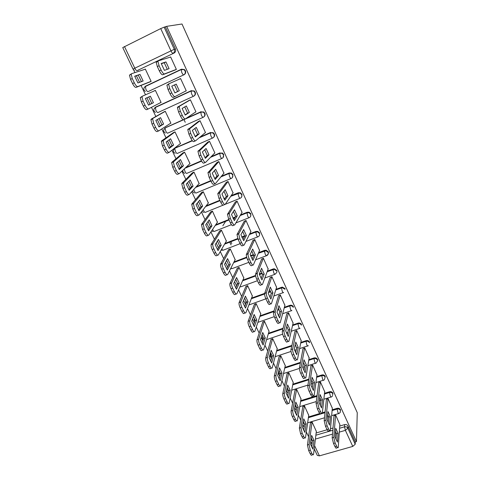 <?xml version="1.0" encoding="UTF-8"?>
<svg xmlns="http://www.w3.org/2000/svg" width="480" height="480" viewBox="0 0 480 480"><rect width="100%" height="100%" fill="white"/><g stroke="black" fill="none" stroke-linecap="round" stroke-linejoin="round"><path stroke-width="0.72" d="M148.314 91.5L184.104 74.706C185.58 73.812 186.012 72.492 185.4 70.74L184.488 69.57L181.566 69.18M193.926 96.036C195.372 95.16 195.798 93.864 195.204 92.16L194.22 90.942L191.028 90.81L193.854 91.146L194.838 92.364C195.438 94.086 195.006 95.388 193.53 96.258C193.05 96.33 192.408 95.544 191.604 93.912L191.028 90.81L155.4 107.226L155.874 110.322C156.696 111.918 157.38 112.662 157.938 112.56L193.494 96.276M203.838 116.886C205.068 115.974 205.404 114.756 204.846 113.238L203.79 111.978L200.724 111.936L203.448 112.218L204.504 113.478C205.098 115.176 204.654 116.454 203.184 117.3C202.734 117.42 202.116 116.676 201.324 115.074L200.724 111.936L185.652 118.716M213.57 137.388C214.602 136.47 214.854 135.33 214.338 133.98L213.186 132.666L210.27 132.732L212.868 132.948L214.02 134.262C214.596 135.93 214.158 137.178 212.688 138.006C212.262 138.174 211.662 137.472 210.888 135.894L210.27 132.732L199.662 137.382M223.11 157.56L223.68 154.392L222.426 153.03L219.66 153.192L222.126 153.348L223.38 154.716C223.95 156.354 223.506 157.578 222.042 158.388C221.64 158.598 221.064 157.932 220.302 156.39L219.66 153.192L210.906 156.942M232.464 177.42L232.872 174.486L231.492 173.064L229.188 172.974L228.906 173.334L231.216 173.424L232.596 174.846C233.154 176.46 232.704 177.66 231.252 178.446C230.874 178.704 230.31 178.074 229.566 176.562L228.906 173.334L221.166 176.568M241.644 196.98L241.926 194.262L240.402 192.792L238.266 192.768L238.002 193.164L240.144 193.188L241.668 194.664C242.22 196.254 241.764 197.43 240.312 198.198C239.958 198.492 239.418 197.898 238.686 196.416L238.002 193.164L230.91 196.05M250.656 216.252L250.836 213.738L249.138 212.214L247.206 212.25L246.96 212.682L248.898 212.646L250.602 214.176C251.142 215.736 250.686 216.894 249.24 217.638C248.91 217.98 248.382 217.422 247.662 215.964L246.96 212.682L240.318 215.322M259.512 235.248L259.614 232.914L257.712 231.348L256.008 231.438L255.786 231.906L257.49 231.81L259.398 233.388C259.926 234.924 259.464 236.058 258.024 236.784C257.718 237.168 257.208 236.64 256.506 235.206L255.786 231.906L249.474 234.348M266.88 255.132C268.314 254.424 268.77 253.314 268.254 251.802L266.118 250.194L264.678 250.332L264.474 250.836L265.92 250.698L268.056 252.306C268.578 253.818 268.116 254.934 266.682 255.642C266.394 256.062 265.902 255.564 265.206 254.16L264.474 250.836L258.42 253.122M275.382 273.672C276.81 272.982 277.272 271.89 276.768 270.402L274.362 268.782L273.216 268.944L273.03 269.478L274.182 269.316L276.588 270.936M316.614 362.076C317.604 361.374 317.892 360.468 317.472 359.352C316.716 358.068 315.57 357.594 314.046 357.936L313.944 358.62C315.474 358.272 316.62 358.746 317.376 360.036M324.642 378.876L325.26 376.374C324.51 375.102 323.376 374.634 321.858 374.97L321.768 375.672C323.292 375.342 324.432 375.81 325.182 377.082M332.514 395.43L332.94 393.15C332.196 391.896 331.074 391.434 329.556 391.752L329.484 392.484C331.002 392.166 332.13 392.628 332.868 393.882M340.236 411.762L340.506 409.686C339.774 408.45 338.658 407.988 337.152 408.3L337.092 409.056C338.604 408.744 339.72 409.212 340.452 410.442L340.182 412.524L339 413.454C338.826 413.928 338.478 413.628 337.956 412.554L337.092 409.056L332.106 410.556M133.662 69.978L134.916 72.606M136.446 75.816L139.554 82.332M141.036 85.434L145.512 94.812M146.928 97.782L150.048 104.334M151.476 107.316L155.856 116.502M157.314 119.562L160.308 125.832M161.79 128.946L166.014 137.808M167.538 140.994L170.394 146.982M171.942 150.222L176.01 158.76M177.588 162.072L180.318 167.79M181.92 171.15L185.85 179.382M187.482 182.808L190.086 188.262M191.742 191.736L195.528 199.668M197.214 203.208L199.698 208.41M201.408 211.998L205.05 219.636M206.79 223.284L209.154 228.24M210.918 231.936L214.428 239.286M216.216 243.042L218.466 247.758M220.278 251.556L223.656 258.636M225.492 262.488L227.634 266.97M229.494 270.87L232.74 277.68M234.624 281.634L236.658 285.888M238.56 289.884L241.686 296.436M243.618 300.486L245.544 304.518M247.494 308.61L250.494 314.904M252.468 319.044L254.292 322.866M256.284 327.042L259.17 333.09M261.186 337.32L262.914 340.932M264.948 345.198L267.714 351.006M269.772 355.32L271.404 358.728M273.474 363.078L276.132 368.652M278.232 373.05L279.768 376.266M281.88 380.694L284.43 386.04M286.566 390.516L288.006 393.54M290.154 398.046L292.602 403.17M294.774 407.724L296.124 410.562M298.314 415.146L300.654 420.054M302.862 424.68L304.128 427.332M306.348 431.994L308.592 436.692M231.054 244.938L229.68 242.022M174.15 53.016L137.004 70.674L174.15 53.016C175.632 52.098 176.058 50.748 175.434 48.966L174.276 49.29C174.9 51.078 174.474 52.44 172.98 53.364C172.446 53.328 171.756 52.458 170.922 50.754L160.728 28.584L164.142 27.168L174.276 49.29L134.802 68.19L133.038 69.15L134.316 70.428M166.668 26.34L181.992 24L357.258 412.68L356.46 441.624L166.668 26.34L164.142 27.168M133.038 69.144L122.748 47.574L160.728 28.584M316.146 432.972L327.114 429.75M330.498 428.76L332.988 428.028M339.72 426.054L344.634 424.608L344.508 426.822C346.02 426.522 347.136 426.984 347.856 428.208L355.206 444.246L352.77 446.412L345.39 430.35L339.312 432.12M314.61 445.734L319.434 455.862L352.77 446.412M319.434 455.862L317.328 455.418L314.226 448.92M355.206 444.246L355.272 441.96L356.46 441.624M339.828 424.488L335.658 415.074L333.996 415.872M316.338 431.4L312.114 422.106L310.476 422.862M308.736 415.314L304.452 405.888L302.802 406.65M332.316 408.198L328.086 398.646L326.412 399.45M301.02 399L296.676 389.436L295.02 390.21M324.696 391.668L320.406 381.978L318.726 382.794M293.202 382.458L288.798 372.75L287.13 373.536M316.968 374.904L312.618 365.07L310.92 365.892M285.27 365.676L280.8 355.83L279.12 356.616M309.126 357.9L304.71 347.922L303.006 348.75M277.218 348.648L272.688 338.658L271.002 339.456M301.17 340.638L296.688 330.516L294.978 331.35M269.052 331.374L264.456 321.234L262.758 322.044M293.1 323.13L288.552 312.852L286.824 313.698M260.766 313.848L256.104 303.552L254.394 304.374M284.904 305.358L280.29 294.924L278.556 295.782M252.354 296.058L247.626 285.612L245.904 286.44M276.588 287.322L271.908 276.732L270.156 277.596M243.816 278.01L239.022 267.402L237.288 268.242M268.146 269.016L263.4 258.258L261.636 259.134M235.152 259.686L230.286 248.916L228.546 249.762M259.572 250.434L254.754 239.508L252.984 240.39M226.35 241.086L221.424 230.148L219.666 231.006M250.866 231.564L245.982 220.47L244.194 221.358M222.816 225.792L225.792 221.094M217.41 222.21L212.418 211.092L210.654 211.962M242.022 212.406L237.072 201.132L235.272 202.032M208.332 203.04L203.28 191.742L201.504 192.624M233.04 192.954L228.024 181.5L226.212 182.406M199.104 183.576L193.992 172.098L192.204 172.986M223.908 173.202L218.838 161.556L217.008 162.474M189.72 163.818L190.026 163.692L184.566 152.136L182.766 153.042M214.614 153.144L214.902 153.018L209.502 141.294L207.66 142.224M180.15 143.766L180.534 143.598L174.99 131.868L173.172 132.78M205.152 132.78L205.506 132.624L200.016 120.708L198.162 121.644M170.322 123.444L170.892 123.192L165.258 111.27L163.434 112.2M195.432 112.134L195.954 111.9L190.374 99.792L188.508 100.74M159.39 103.242L161.094 102.456L155.37 90.342L153.504 91.218L155.388 90.378M184.716 91.548L186.252 90.84L180.582 78.534L178.668 79.428L180.6 78.576M149.232 82.2L151.14 81.39L145.326 69.078L144.672 69.39M174.438 70.266L176.388 69.438L170.628 56.928L170.028 57.216M185.238 122.28L183.96 119.538M155.616 107.118L191.4 90.612M164.544 128.586L165.642 127.626L183.216 119.724M186.03 118.464L201.072 111.696M174.09 149.046L175.296 147.93L192.174 140.526M200.01 137.094L210.594 132.45M185.82 167.484L201.42 160.806M211.224 156.612L219.96 152.874M196.272 186.714L210.684 180.702M221.46 176.202L229.188 172.974M206.166 205.842L219.834 200.274M223.932 198.606L225.138 198.114M231.186 195.648L238.266 192.768M215.7 224.772L228.846 219.546M232.896 217.938L235.26 216.996M240.576 214.884L247.206 212.25M224.97 243.468L237.75 238.518M241.77 236.958L244.632 235.848M249.708 233.88L256.008 231.438M234.018 261.924L246.654 257.148M250.554 255.672L253.398 254.598M258.636 252.618L264.678 250.332M242.874 280.134L255.576 275.448M259.254 274.092L262.02 273.072M267.378 271.098L273.216 268.944M251.568 298.086L264.642 293.382M268.686 291.93L270.504 291.276M275.958 289.314L281.628 287.274L281.46 287.838L282.288 287.682L284.988 289.29M260.106 315.792L274.008 310.914M277.806 309.582L278.844 309.216M284.388 307.272L289.914 305.334L289.758 305.928L290.25 305.808C291.624 305.688 292.632 306.21 293.268 307.374M268.494 333.246L283.074 328.26M286.662 327.03L287.058 326.898M292.674 324.978L298.074 323.13L298.08 323.706C299.58 323.424 300.69 323.916 301.422 325.188M276.75 350.46L291.888 345.408M300.822 342.426L306.12 340.662L306 341.316C307.536 340.956 308.688 341.43 309.456 342.738M284.874 367.428L300.474 362.352M308.844 359.628L314.046 357.936M292.872 384.156L308.862 379.086M316.74 376.59L321.858 374.97M300.744 400.656L317.07 395.61M324.516 393.312L329.556 391.752M308.502 416.928L319.71 413.55M322.35 412.752L325.104 411.924M332.178 409.794L337.152 408.3M155.268 107.358L154.866 107.796M237.408 283.092L237.324 283.47M245.976 300.954L245.856 301.5M285.15 288.726L282.45 287.118L281.628 287.274M254.418 318.588L254.268 319.26M293.412 306.774C292.776 305.616 291.768 305.094 290.4 305.214L289.914 305.334M262.722 335.982L262.554 336.756M301.548 324.558C300.822 323.292 299.712 322.8 298.218 323.082L298.074 323.13M270.9 353.148L270.726 353.994M309.57 342.084C308.802 340.782 307.65 340.308 306.12 340.662M165.372 26.976L175.434 48.966M137.724 70.44L138.366 70.23M355.272 441.96L347.964 425.988C347.244 424.77 346.134 424.314 344.634 424.608M231.78 243.618L230.82 241.578M335.508 431.298L336.468 433.764L336.048 439.5M337.554 447.618L336.63 447.876C336.342 448.65 335.802 448.23 334.992 446.616L333.516 443.46L332.178 437.85L334.02 415.56M338.052 433.302L335.736 428.304L335.07 437.004L337.434 442.08L338.052 433.302L336.468 433.764M335.568 415.104L333.804 437.382L335.148 442.992L336.624 446.148C337.428 447.768 337.974 448.188 338.25 447.414L339.846 424.176M311.61 435.372L310.476 444.126L312.87 449.136L313.956 440.304L311.61 435.372M312.03 422.13L309.048 444.546L310.284 450.126L311.778 453.246C312.6 454.842 313.182 455.244 313.53 454.458L316.368 431.118M311.274 437.952L312.408 440.76L311.622 446.97M312.744 454.686L311.94 454.914C311.592 455.7 311.004 455.292 310.182 453.702L308.688 450.588L307.452 445.008L309.048 444.546M310.512 422.58L307.452 445.008M312.408 440.76L313.956 440.304M327.69 414.456L328.74 417.102L328.212 422.67M329.61 430.566L328.71 430.83C328.416 431.64 327.846 431.202 327 429.516L325.5 426.312L324.186 420.732L326.448 399.144M330.324 416.628L327.978 411.558L327.15 419.982L329.55 425.136L330.324 416.628L328.74 417.102M327.996 398.67L325.812 420.246L327.138 425.826L328.638 429.036C329.478 430.722 330.048 431.166 330.342 430.356L332.346 407.886M319.758 397.362L320.892 400.2L320.256 405.588M321.552 413.268L320.67 413.532C320.364 414.372 319.77 413.916 318.888 412.164L317.364 408.906L316.068 403.35L318.762 382.494M322.488 399.714L320.1 394.566L319.11 402.708L321.546 407.94L322.488 399.714L320.892 400.2M320.316 382.008L317.706 402.846L319.008 408.408L320.532 411.666C321.414 413.424 322.002 413.88 322.308 413.04L324.732 391.368M303.756 418.848L302.454 427.332L304.884 432.42L306.132 423.852L303.756 418.848M304.368 405.912L300.96 427.644L302.172 433.2L303.69 436.362C304.548 438.024 305.16 438.444 305.52 437.622L308.772 415.038M303.372 421.35L304.578 424.32L303.678 430.344M304.704 437.862L303.924 438.09C303.558 438.912 302.946 438.492 302.088 436.836L300.57 433.674L299.358 428.118L300.96 427.644M302.85 406.374L299.358 428.118M304.578 424.32L306.132 423.852M295.782 402.084L294.312 410.292L296.778 415.452L298.2 407.16L295.782 402.084M296.598 389.46L292.746 410.484C292.602 412.014 292.998 413.856 293.94 416.016L295.482 419.226C296.376 420.96 297.018 421.398 297.39 420.54L301.068 398.73M295.35 404.502L296.634 407.64L295.614 413.472M296.544 420.798L295.788 421.02C295.41 421.878 294.768 421.446 293.874 419.712L292.332 416.502C291.384 414.348 290.988 412.506 291.144 410.976L292.746 410.484M295.074 389.94L291.144 410.976M296.634 407.64L298.2 407.16M311.712 380.022L312.93 383.052L312.18 388.242M313.374 395.7L312.516 395.97C312.192 396.846 311.568 396.372 310.65 394.542L309.102 391.236C308.154 389.022 307.728 387.18 307.83 385.704L310.968 365.604M314.532 382.548L312.108 377.322L310.944 385.17L313.416 390.486L314.532 382.548L312.93 383.052M312.528 365.1L309.474 385.188C309.378 386.664 309.804 388.506 310.758 390.72L312.3 394.026C313.218 395.862 313.842 396.336 314.154 395.46L317.01 374.61M303.54 362.418L304.848 365.64L303.984 370.638M305.076 377.874L304.23 378.138C303.9 379.05 303.246 378.552 302.286 376.644L300.714 373.29C299.748 371.052 299.334 369.216 299.46 367.788L303.06 348.468M306.456 365.124L304.002 359.82L302.658 367.368L305.166 372.762L306.456 365.124L304.848 365.64M304.626 347.946L301.116 367.254C300.99 368.682 301.41 370.518 302.376 372.756L303.942 376.116C304.908 378.03 305.55 378.528 305.88 377.616L309.174 357.606M295.242 344.55L296.646 347.976L295.668 352.764M296.646 359.766L295.824 360.036C295.476 360.984 294.798 360.462 293.79 358.476L292.194 355.068C291.222 352.806 290.814 350.982 290.964 349.596L295.038 331.074M298.26 347.436L295.77 342.06L294.246 349.29L296.79 354.768L298.26 347.436L296.646 347.976M296.61 330.54L292.626 349.044C292.476 350.43 292.89 352.254 293.862 354.516L295.452 357.93C296.46 359.922 297.138 360.444 297.48 359.496L301.23 340.362M287.694 385.074L286.05 392.994L288.552 398.232L290.148 390.222L287.694 385.074M288.72 372.78L284.412 393.066C284.238 394.554 284.628 396.384 285.582 398.568L287.148 401.832C288.084 403.638 288.75 404.094 289.14 403.2L293.256 382.188M287.208 387.414L288.576 390.72L287.436 396.348M288.264 403.476L287.532 403.698C287.136 404.592 286.47 404.136 285.534 402.336L283.968 399.072C283.014 396.894 282.624 395.058 282.804 393.57L284.412 393.066M287.184 373.272L282.804 393.57M288.576 390.72L290.148 390.222M279.486 367.806L277.662 375.438L280.2 380.754L281.976 373.038L279.486 367.806M280.722 355.854L275.952 375.384C275.748 376.824 276.132 378.648 277.098 380.862L278.688 384.174C279.672 386.052 280.362 386.532 280.77 385.602L285.33 365.412M278.946 370.068L280.398 373.548L279.132 378.966M279.864 385.89L279.156 386.118C278.742 387.042 278.046 386.568 277.062 384.69L275.478 381.378C274.506 379.17 274.128 377.346 274.332 375.906L275.952 375.384M279.186 356.358L274.332 375.906M280.398 373.548L281.976 373.038M271.158 350.286L269.142 357.612L271.722 363.012L273.684 355.596L271.158 350.286M272.616 338.682L267.36 357.432C267.132 358.83 267.504 360.648 268.482 362.874L270.096 366.24C271.122 368.202 271.848 368.7 272.268 367.734L277.284 348.39M270.558 352.464L272.1 356.118L270.708 361.32M271.338 368.04L270.648 368.268C270.222 369.228 269.496 368.736 268.464 366.774L266.856 363.414C265.878 361.182 265.5 359.37 265.734 357.972L267.36 357.426L265.734 357.972L271.068 339.204M272.1 356.118L273.684 355.596M286.818 326.412L288.324 330.036L287.22 334.608M288.12 341.406L287.28 341.688C286.908 342.624 286.206 342.072 285.162 340.02L283.542 336.558C282.582 334.332 282.174 332.544 282.324 331.182L286.896 313.428M289.944 329.484L287.412 324.024L285.696 330.93L288.288 336.492L289.944 329.484L288.324 330.036M288.474 312.876L283.992 330.612C283.842 331.974 284.256 333.768 285.216 335.988L286.836 339.456C287.874 341.508 288.576 342.066 288.942 341.13L293.16 322.854M262.704 332.502L260.496 339.516L263.118 344.994L265.266 337.89L262.704 332.502M264.384 321.258L258.618 339.264C258.396 340.638 258.768 342.42 259.734 344.616L261.372 348.03C262.434 350.052 263.184 350.586 263.634 349.632L269.124 331.122M262.044 334.596L263.676 338.43L262.152 343.404M262.71 349.938L262.002 350.178C261.552 351.132 260.796 350.598 259.734 348.582L258.096 345.168C257.13 342.978 256.758 341.19 256.986 339.822L258.636 339.198M262.836 321.798L257.01 339.75M263.676 338.43L265.266 337.89M278.262 307.992L279.87 311.826L278.646 316.176M279.486 322.782L278.592 323.088C278.19 323.97 277.458 323.364 276.396 321.27L274.752 317.754C273.804 315.57 273.396 313.806 273.546 312.474L278.634 295.518M281.496 311.256L278.922 305.712L277.02 312.288L279.648 317.934L281.496 311.256L279.87 311.826M280.218 294.954L275.22 311.892C275.076 313.218 275.484 314.982 276.432 317.172L278.076 320.694C279.138 322.782 279.864 323.394 280.26 322.512L284.976 305.094M254.124 314.448L251.718 321.138L254.376 326.706L256.722 319.92L254.124 314.448M256.038 303.576L249.738 320.814C249.522 322.158 249.894 323.91 250.848 326.07L252.51 329.538C253.59 331.596 254.37 332.178 254.85 331.278L260.85 313.596M253.398 316.458L255.126 320.472L253.47 325.212M253.98 331.578L253.218 331.842C252.732 332.742 251.952 332.16 250.872 330.108L249.204 326.64C248.25 324.48 247.878 322.728 248.1 321.384L249.78 320.682M254.484 304.128L248.142 321.252M255.126 320.472L256.722 319.92M269.574 289.29L271.284 293.334L269.94 297.456M270.72 303.858L269.772 304.194C269.334 305.016 268.578 304.362 267.498 302.226L265.824 298.656C264.882 296.502 264.486 294.774 264.624 293.466L270.246 277.338M272.916 292.752L270.306 287.118L268.206 293.346L270.876 299.088L272.916 292.752L271.284 293.334M271.842 276.756L266.304 292.866C266.166 294.168 266.568 295.896 267.51 298.05L269.178 301.632C270.258 303.762 271.014 304.422 271.446 303.6L276.672 287.064M245.406 296.118L242.802 302.472L245.502 308.124L248.046 301.674L245.406 296.118M247.566 285.63L240.72 302.064C240.51 303.384 240.876 305.106 241.824 307.23L243.51 310.752C244.614 312.852 245.418 313.482 245.934 312.636L252.45 295.818M244.62 298.038L246.45 302.244L244.656 306.744M245.118 312.93L244.29 313.218C243.774 314.064 242.964 313.434 241.866 311.34L240.174 307.818C239.226 305.694 238.86 303.972 239.076 302.658L240.78 301.872M246.006 286.206L239.136 302.466M246.45 302.244L248.046 301.674M260.748 270.294L262.572 274.56L261.096 278.436M264.51 252.06L265.068 250.686M261.816 284.628L260.808 284.994C260.334 285.756 259.548 285.054 258.45 282.876L256.752 279.246C255.822 277.128 255.426 275.43 255.558 274.152L261.738 258.882M264.21 273.96L261.558 268.236L259.248 274.11L261.96 279.936L264.21 273.96L262.572 274.56M263.334 258.282L257.25 273.534C257.118 274.806 257.514 276.504 258.444 278.628L260.142 282.258C261.24 284.436 262.026 285.144 262.488 284.382L268.236 268.764M236.562 277.512L233.742 283.518L236.49 289.26L239.238 283.146L236.562 277.512M238.968 267.42L231.552 283.02C231.354 284.31 231.72 285.996 232.656 288.09L234.372 291.672C235.488 293.808 236.322 294.486 236.874 293.706L243.924 277.77M235.704 279.336L237.636 283.74L235.704 287.988M236.118 293.982L235.23 294.306C234.672 295.092 233.838 294.414 232.716 292.278L231 288.696C230.064 286.608 229.698 284.922 229.902 283.632L231.642 282.768M237.402 268.008L229.992 283.38M237.636 283.74L239.238 283.146M251.784 250.998L253.716 255.492L252.114 259.116M252.774 265.092L251.7 265.494C251.196 266.19 250.38 265.434 249.258 263.22L247.536 259.53C246.612 257.442 246.216 255.774 246.348 254.526L253.098 240.15M255.366 254.868L252.672 249.06L250.152 254.562L252.906 260.484L255.366 254.868L253.716 255.492M254.7 239.532L248.046 253.884C247.92 255.132 248.316 256.8 249.234 258.888L250.956 262.578C252.078 264.798 252.888 265.56 253.392 264.864L259.674 250.188M227.574 258.612L224.544 264.258L227.328 270.096L230.298 264.336L227.574 258.612M230.244 248.928L222.24 263.67C222.048 264.93 222.414 266.586 223.338 268.644L225.084 272.286C226.224 274.464 227.088 275.196 227.67 274.47L235.266 259.452M228.504 265.296L226.614 268.932M230.298 264.336L228.684 264.942L226.65 260.34M226.98 274.734L226.02 275.088C225.426 275.814 224.562 275.088 223.422 272.91L221.676 269.274C220.752 267.216 220.386 265.554 220.584 264.294L222.354 263.364M228.672 249.534L220.698 263.988M242.67 231.396L244.728 236.124L242.988 239.49M243.588 245.238L242.448 245.676C241.902 246.306 241.062 245.496 239.916 243.234L238.164 239.484L236.988 234.576L244.326 221.124M246.378 235.482L243.642 229.578L240.906 234.702L243.708 240.72L246.378 235.482L244.728 236.124M245.94 220.488L238.686 233.91L239.874 238.824L241.626 242.58C242.766 244.842 243.606 245.658 244.14 245.022L250.986 231.324M218.448 239.418L215.196 244.698L218.028 250.62L221.214 245.232L218.448 239.418M221.388 230.16L212.778 244.002C212.598 245.232 212.958 246.858 213.87 248.886L215.646 252.588C216.804 254.808 217.698 255.594 218.322 254.934L226.482 240.858M217.446 241.044L219.6 245.856L217.38 249.582M217.698 255.168L216.66 255.57C216.036 256.23 215.136 255.45 213.978 253.23L212.202 249.534C211.29 247.512 210.93 245.88 211.116 244.65L212.922 243.642M219.81 230.784L211.26 244.29M219.6 245.856L221.214 245.232M237.348 193.428L236.904 193.806M233.412 211.482L235.59 216.444L233.718 219.552M234.258 225.054L233.04 225.534C232.458 226.098 231.588 225.228 230.424 222.924L228.642 219.114L227.472 214.29L235.422 201.798M237.252 215.784L234.474 209.79L231.51 214.518L234.36 220.632L237.252 215.784L235.59 216.444M237.042 201.15L229.176 213.606L230.358 218.43L232.134 222.246C233.298 224.556 234.168 225.426 234.744 224.862L242.16 212.172M209.184 219.924L205.698 224.82L208.578 230.838L211.986 225.828L209.184 219.924M212.4 211.098L203.166 224.01L204.252 228.81L206.052 232.566C207.234 234.834 208.158 235.668 208.818 235.074L217.566 221.982M208.098 221.448L210.366 226.476L208.002 229.92M208.272 235.29L207.156 235.734C206.49 236.328 205.566 235.494 204.378 233.232L202.578 229.476L201.492 224.676L203.334 223.602M210.816 211.74L201.666 224.274M210.366 226.476L211.986 225.828M224.004 191.244L226.314 196.452L224.304 199.29M224.772 204.54L223.482 205.062C222.864 205.56 221.958 204.63 220.77 202.278L218.958 198.402L217.794 193.668L226.392 182.178M227.976 195.774L225.156 189.684L221.964 194.004L224.856 200.22L227.976 195.774L226.314 196.452M228.012 181.506L219.51 192.966L220.68 197.7L222.492 201.582C223.68 203.934 224.58 204.864 225.192 204.366L233.196 192.726M199.764 200.118L196.05 204.618L198.972 210.738L202.62 206.118L199.764 200.118M203.28 191.748L193.392 203.688L194.472 208.398L196.302 212.22C197.514 214.53 198.462 215.424 199.164 214.896L208.506 202.812M198.6 201.528L200.988 206.784L198.474 209.946M198.696 215.088L197.496 215.574C196.788 216.102 195.828 215.214 194.622 212.904L192.792 209.088L191.712 204.378L193.59 203.238M201.69 192.402L191.91 203.928M200.988 206.784L202.62 206.118M214.434 170.67L216.882 176.142L214.734 178.698M215.136 183.678L213.768 184.248C213.102 184.674 212.166 183.69 210.96 181.29L209.118 177.348L207.96 172.698L217.224 162.24M218.556 175.44L215.688 169.254L212.256 173.148L215.196 179.466L218.556 175.44L216.882 176.142M218.838 161.562L209.682 171.972L210.846 176.622L212.688 180.57C213.894 182.97 214.824 183.96 215.484 183.534L224.094 172.968M190.2 180L186.24 184.086L189.216 190.308L193.098 186.096L190.2 180M194.004 172.11L183.456 183.03L184.536 187.656L186.396 191.538C187.626 193.896 188.61 194.85 189.354 194.388L199.314 183.348M188.946 181.296L191.46 186.78L188.796 189.654M188.964 194.55L187.674 195.084C186.93 195.546 185.94 194.598 184.71 192.24L182.844 188.364L181.77 183.738L183.684 182.538M192.438 172.758L182.004 183.246M191.46 186.78L193.098 186.096M204.708 149.76L207.3 155.502L205.014 157.764M205.338 162.468L203.886 163.086C203.184 163.44 202.212 162.396 200.982 159.948L199.11 155.94L197.952 151.368L207.93 141.972M208.98 154.782L206.064 148.488L202.386 151.944L205.374 158.37L208.98 154.782L207.3 155.502M209.508 141.312L199.686 150.624L200.844 155.19L202.716 159.204C203.946 161.652 204.912 162.702 205.608 162.354L214.848 152.904M180.48 159.552L176.274 163.218L179.292 169.542L183.426 165.744L180.48 159.552M184.578 152.166L173.352 162.018L174.432 166.56L176.322 170.508C177.576 172.92 178.596 173.928 179.376 173.538L189.972 163.584M179.13 160.728L181.782 166.452L178.968 169.026M179.076 173.67L177.696 174.258C176.904 174.648 175.884 173.64 174.63 171.234L172.734 167.292L171.66 162.75L171.924 162.222L173.616 161.49M183.06 152.79L171.924 162.222M181.782 166.452L183.426 165.744M194.82 128.502L197.562 134.52L195.132 136.494M195.378 140.898L193.842 141.57C193.092 141.846 192.09 140.736 190.836 138.24L188.928 134.166L187.782 129.678L198.546 121.362M199.248 133.776L196.284 127.38L192.348 130.386L195.39 136.92L199.248 133.776L197.562 134.52M200.034 120.744L189.516 128.904L190.674 133.392L192.576 137.472C193.83 139.974 194.832 141.09 195.57 140.814L205.458 132.522M170.604 138.774L166.134 142.002L169.206 148.434L173.592 145.068L170.604 138.774M175.008 131.904L163.08 140.652L164.154 145.116L166.08 149.13C167.358 151.584 168.408 152.658 169.236 152.346L180.486 143.502M169.152 139.824L171.948 145.794L168.972 148.068M169.02 152.442L167.544 153.084C166.71 153.402 165.654 152.334 164.376 149.88L162.456 145.866L161.382 141.408L161.682 140.85L163.374 140.094M173.598 132.486L161.682 140.85M171.948 145.794L173.592 145.068M184.758 106.884L187.662 113.19L185.088 114.864M185.25 118.962L183.624 119.694C182.832 119.886 181.794 118.71 180.516 116.16L178.578 112.014L177.432 107.61L177.714 107.04L189.276 100.296M189.354 112.428L186.342 105.924L182.148 108.468L185.238 115.11L189.354 112.428L187.662 113.19M190.398 99.846L179.46 106.248L179.178 106.812L180.324 111.222L182.262 115.374C183.54 117.924 184.578 119.106 185.358 118.908L195.912 111.81M160.56 117.66L155.832 120.432L158.952 126.972L163.602 124.056L160.56 117.66M165.282 111.324L152.964 118.338L152.634 118.92L153.708 123.306L155.664 127.386C156.966 129.894 158.052 131.028 158.928 130.794L170.85 123.108M159.006 118.572L161.952 124.806L158.82 126.762M158.796 130.854L157.23 131.556C156.348 131.796 155.256 130.662 153.954 128.16L151.998 124.08L150.93 119.7L151.266 119.112L152.964 118.338M164.28 111.72L151.266 119.112M161.952 124.806L163.602 124.056M176.232 84.114L179.292 90.726L174.912 92.928L171.768 86.166L176.232 84.114L174.534 84.906L177.594 91.512L174.882 92.874M174.534 84.906L171.768 86.178M173.232 97.434C172.398 97.548 171.324 96.306 170.016 93.702L168.042 89.484L166.902 85.152L168.972 83.748L168.654 84.33L169.8 88.668L171.768 92.892C173.076 95.496 174.144 96.744 174.978 96.63L173.232 97.434M180.612 78.606L168.972 83.748M186.216 90.768L174.978 96.63M179.292 90.726L177.594 91.512M150.36 96.192L145.35 98.502L148.53 105.144L153.45 102.696L150.36 96.192L145.356 98.508M155.406 90.414L142.374 96.21L142.002 96.816L143.076 101.124L145.068 105.276C146.394 107.832 147.522 109.032 148.44 108.876L161.058 102.384M148.698 96.966L151.788 103.464L148.5 105.102M148.44 108.876L146.736 109.662C145.812 109.824 144.684 108.624 143.352 106.068L141.366 101.922L140.292 97.614L142.374 96.21M151.788 103.464L153.45 102.696M165.954 61.932L169.068 68.652L164.412 70.362L161.208 63.486L165.954 61.932L164.244 62.748L167.304 69.3M164.244 62.748L161.292 63.72M175.524 69.846L162.66 74.796C161.778 74.826 160.668 73.512 159.33 70.854L157.326 66.564L156.192 62.304L158.208 60.906M170.67 57.018L158.304 60.858L157.95 61.458L159.09 65.718L161.094 70.014C162.426 72.678 163.536 73.992 164.412 73.968L162.66 74.796M176.364 69.378L164.412 73.968M139.98 74.37L134.694 76.194L137.922 82.95L143.124 80.982L139.98 74.37L134.76 76.392M145.362 69.162L131.61 73.698L131.196 74.322L132.27 78.558L134.292 82.782C135.648 85.392 136.806 86.664 137.772 86.586L151.11 81.33M141.414 81.63L138.312 75.168M150.42 81.726L136.062 87.396C135.09 87.474 133.926 86.208 132.57 83.604L130.548 79.38L129.48 75.144L131.496 73.752M144.012 87.93L145.416 86.226L181.17 69.336L184.098 69.726L185.01 70.896C185.628 72.654 185.196 73.98 183.714 74.874L148.446 91.446M184.104 74.706L183.714 74.874C183.21 74.892 182.544 74.07 181.728 72.402L181.17 69.336M124.482 46.524L134.802 68.19C135.654 69.852 136.392 70.68 137.004 70.674M315.882 435.198L332.808 430.248M339.57 428.268L344.508 426.822L345.39 430.35L347.856 428.208L347.964 425.988M336.204 433.02L335.358 433.272M332.49 434.106L315.414 439.074M312.144 440.028L312.372 441.03M155.838 106.998L153.966 109.032M165.642 127.626L183.342 119.754M203.112 117.336L167.724 133.146C167.196 133.296 166.53 132.588 165.726 131.022L165.048 128.22C163.104 130.008 163.212 131.616 165.372 133.044M175.296 147.93L192.258 140.628M212.568 138.06L177.36 153.408C176.856 153.606 176.214 152.934 175.422 151.398L174.744 148.548C172.764 150.372 172.896 151.974 175.134 153.354M185.454 167.826L201.504 160.962M221.88 158.46L186.846 173.352C186.372 173.592 185.742 172.962 184.968 171.456L184.254 168.96M195.93 187.098L210.78 180.9M231.048 178.53L196.182 192.996C195.732 193.278 195.126 192.678 194.364 191.202L193.758 189.504M205.848 206.256L219.948 200.514M224.058 198.84L224.85 198.516M240.072 198.294L225.246 204.294M222.984 205.212L205.38 212.334C204.954 212.658 204.366 212.094 203.616 210.642L203.214 209.658M215.4 225.222L228.972 219.828M233.028 218.22L234.996 217.44M248.958 217.752L235.884 222.912M231.42 224.676L214.434 231.378C214.032 231.744 213.462 231.21 212.724 229.788L212.574 229.452M224.688 243.954L237.882 238.842M241.908 237.282L244.68 236.208M257.706 236.91L245.934 241.44M240.132 243.672L223.356 250.134C223.014 250.524 222.504 250.11 221.82 248.892M233.754 262.44L246.768 257.526M250.692 256.038L253.536 254.97M266.328 255.774L255.552 259.818M248.844 262.338L232.14 268.608L230.958 267.978M242.634 280.68L255.648 275.886M259.386 274.506L262.176 273.474M267.18 271.632L273.03 269.478L273.78 272.826C274.464 274.206 274.938 274.668 275.202 274.212M274.818 274.35L264.834 278.01M257.442 280.716L240.792 286.812L239.982 286.68M251.346 298.662L264.582 293.904M268.494 292.5L270.684 291.714M275.778 289.878L281.46 287.838L282.222 291.21C282.894 292.566 283.35 292.998 283.596 292.506M283.188 292.65L273.852 295.986M265.902 298.824L248.91 304.956M259.896 316.398L273.828 311.514M277.632 310.182L279.048 309.684M284.226 307.872L289.758 305.928L290.544 309.324C291.204 310.65 291.642 311.052 291.87 310.524M291.426 310.68L282.636 313.74M278.97 315.018L278.214 315.282M274.29 316.65L257.874 322.368M268.308 333.882L282.912 328.89L268.302 333.9M286.512 327.66L287.286 327.396M292.53 325.602L297.942 323.754L298.74 327.168C299.382 328.47 299.814 328.842 300.018 328.278M299.55 328.44L291.216 331.266M287.742 332.448L286.44 332.892M282.672 334.17L266.598 339.63M276.576 351.12L291.744 346.068M300.696 343.08L306 341.316L306.81 344.748C307.434 346.002 307.842 346.356 308.04 345.804L308.316 345.672M284.718 368.118L300.348 363.036M308.73 360.312L313.944 358.62L314.766 362.07C315.366 363.282 315.756 363.618 315.948 363.084L316.518 362.76M292.728 384.876L308.748 379.8M316.644 377.298L321.768 375.672L322.608 379.14C323.184 380.304 323.556 380.628 323.742 380.112L324.564 379.59M300.618 401.394L316.974 396.348M324.432 394.044L329.484 392.484L330.336 395.97C330.888 397.086 331.248 397.398 331.422 396.9L332.448 396.168M308.394 417.69L325.026 412.686M278.622 371.73L278.628 371.4M278.76 370.86L279.072 370.32M270.552 354.762L271.002 353.358M262.356 337.542L262.8 336.156M254.046 320.07L254.466 318.714M245.61 302.334L246.006 301.032M237.054 284.328L237.414 283.098M173.418 150.198L174.906 148.242L192.396 140.808M163.764 129.786L165.228 127.896L200.58 112.248L203.79 111.978M145.416 86.226L145.866 89.292C146.7 90.918 147.408 91.698 147.99 91.644M310.98 440.238L311.922 440.088L311.262 438.078M333.804 437.382L332.178 437.85M335.148 442.992L333.516 443.46M336.624 446.148L334.992 446.616M310.182 453.702L311.778 453.246M308.688 450.588L310.284 450.126M325.812 420.246L324.186 420.732M327.138 425.826L325.5 426.312M328.638 429.036L327 429.516M317.706 402.846L316.068 403.35M319.008 408.408L317.364 408.906M320.532 411.666L318.888 412.164M302.088 436.836L303.69 436.362M300.57 433.674L302.172 433.2M293.874 419.712L295.482 419.226M292.332 416.502L293.94 416.016M309.474 385.188L307.83 385.704M310.758 390.72L309.102 391.236M312.3 394.026L310.65 394.542M301.116 367.254L299.46 367.788M302.376 372.756L300.714 373.29M303.942 376.116L302.286 376.644M292.626 349.038L290.97 349.59L292.626 349.044M293.862 354.516L292.194 355.068M295.452 357.93L293.79 358.476M285.534 402.336L287.148 401.832M283.968 399.072L285.582 398.568M277.062 384.69L278.688 384.174M275.478 381.378L277.098 380.862M268.464 366.774L270.096 366.24M266.856 363.414L268.482 362.874M284.004 330.546L282.342 331.116M285.216 335.988L283.542 336.558M286.836 339.456L285.162 340.02M259.734 348.582L261.372 348.03M258.096 345.168L259.734 344.616M275.25 311.76L273.576 312.342M276.432 317.172L274.752 317.754M278.076 320.694L276.396 321.27M250.872 330.108L252.51 329.538M249.204 326.64L250.848 326.07M266.352 292.674L264.672 293.28M267.51 298.05L265.824 298.656M269.178 301.632L267.498 302.226M241.866 311.34L243.51 310.752M240.174 307.818L241.824 307.23M257.316 273.282L255.63 273.906M258.444 278.628L256.752 279.246M260.142 282.258L258.45 282.876M232.716 292.278L234.372 291.672M231 288.696L232.656 288.09M248.13 253.584L246.438 254.226M249.234 258.888L247.536 259.53M250.956 262.578L249.258 263.22M223.422 272.91L225.084 272.286M221.676 269.274L223.338 268.644M238.8 233.562L237.102 234.222M239.874 238.824L238.164 239.484M241.626 242.58L239.916 243.234M213.978 253.23L215.646 252.588M212.202 249.534L213.87 248.886M229.314 213.21L227.61 213.894M230.358 218.43L228.642 219.114M232.134 222.246L230.424 222.924M204.378 233.232L206.052 232.566M202.578 229.476L204.252 228.81M219.672 192.522L217.956 193.23M220.68 197.7L218.958 198.402M222.492 201.582L220.77 202.278M194.622 212.904L196.302 212.22M192.792 209.088L194.472 208.398M209.868 171.492L208.152 172.218M210.846 176.622L209.118 177.348M212.688 180.57L210.96 181.29M184.71 192.24L186.396 191.538M182.844 188.364L184.536 187.656M199.902 150.108L198.174 150.858M200.844 155.19L199.11 155.94M202.716 159.204L200.982 159.948M174.63 171.234L176.322 170.508M172.734 167.292L174.432 166.56M189.768 128.364L188.034 129.132M190.674 133.392L188.928 134.166M192.576 137.472L190.836 138.24M164.376 149.88L166.08 149.13M162.456 145.866L164.154 145.116M179.46 106.248L177.714 107.04M180.324 111.222L178.578 112.014M182.262 115.374L180.516 116.16M153.954 128.16L155.664 127.386M151.998 124.08L153.708 123.306M169.8 88.668L168.042 89.484M171.768 92.892L170.016 93.702M143.352 106.068L145.068 105.276M141.366 101.922L143.076 101.124M159.09 65.718L157.326 66.564M161.094 70.014L159.33 70.854M136.062 87.396L137.772 86.586M132.57 83.604L134.292 82.782M130.548 79.38L132.27 78.558M303.102 423.114L304.326 423.606M338.592 413.574L331.656 415.644M328.548 416.574L327.45 416.904M324.492 417.786L307.662 422.82M298.218 323.082L298.08 323.706L292.524 325.62M290.4 305.214L290.25 305.808L284.208 307.92M282.45 287.118L282.288 287.682L275.754 289.968M274.362 268.782L274.182 269.316L267.138 271.758M266.118 250.194L265.92 250.698L258.348 253.278M257.712 231.348L257.49 231.81L255.732 232.086L249.378 234.546M249.138 212.214L248.898 212.646L246.9 212.892L240.18 215.556M240.402 192.792L230.718 196.326M231.492 173.064L228.81 173.592L220.896 176.892M222.426 153.03L219.552 153.468L210.522 157.332M213.186 132.666L210.144 133.026L199.068 137.88M194.22 90.942L190.866 91.134L155.196 107.562C153.288 109.32 153.378 110.934 155.466 112.41M184.488 69.57L180.99 69.666L145.188 86.574C143.31 88.308 143.382 89.934 145.41 91.446M294.99 406.524L296.538 407.364M331.002 397.032L323.856 399.222M320.868 400.14L319.368 400.602M316.302 401.538L299.742 406.62M286.776 389.484L288.546 390.87M323.31 380.25L315.924 382.578M312.858 383.538L311.106 384.09M307.926 385.092L291.69 390.198M279.108 370.392C278.232 372.03 278.622 373.26 280.272 374.088M315.504 363.228L307.842 365.7M304.662 366.726L302.658 367.374M299.424 368.418L283.488 373.56M271.038 353.442C270.198 354.906 270.474 356.094 271.866 357.006M307.584 345.96L299.616 348.594M296.298 349.698L294.594 350.256M291.042 351.438L275.13 356.706M262.842 336.258C262.068 337.53 262.23 338.646 263.316 339.606M286.506 327.678L287.292 327.408M254.514 318.834L254.646 321.846M259.878 316.452L273.81 311.568M277.614 310.236L279.066 309.726M246.06 301.164L245.874 303.678M251.31 298.752L264.582 293.982M268.464 292.59L270.708 291.78M237.462 283.242L237.066 284.988M242.58 280.806L255.666 275.982M259.422 274.596L262.212 273.57M230.562 268.758L231.048 268.776M233.676 262.608L246.804 257.646M250.74 256.158L253.578 255.084M221.118 250.11L222.024 250.284M224.574 244.152L237.936 238.974M241.968 237.414L244.578 236.406M211.542 230.994L212.892 231.498M215.238 225.462L229.044 219.978M233.1 218.37L234.852 217.674M201.9 211.362L203.64 212.418M205.626 206.544L220.026 200.682M224.148 199.002L224.652 198.798M192.288 191.136L194.262 193.038M195.624 187.44L210.858 181.08M182.958 170.178C182.652 171.726 183.252 172.782 184.764 173.352M185.016 168.24L201.606 161.142M310.788 441.708L311.97 444.186M283.992 330.612L282.324 331.182M256.986 339.822L258.618 339.264M275.22 311.892L273.546 312.474M248.1 321.384L249.738 320.814M266.304 292.866L264.624 293.466M239.076 302.658L240.72 302.064M257.25 273.534L255.558 274.152M229.902 283.632L231.552 283.02M248.046 253.884L246.348 254.526M220.584 264.294L222.24 263.67M238.686 233.91L236.988 234.576M211.116 244.65L212.778 244.002M229.176 213.606L227.472 214.29M201.492 224.676L203.166 224.01M219.51 192.966L217.794 193.668M191.712 204.378L193.392 203.688M209.682 171.972L207.96 172.698M181.77 183.738L183.456 183.03M199.686 150.624L197.952 151.368M171.66 162.75L173.352 162.018M189.516 128.904L187.782 129.678M161.382 141.408L163.08 140.652M179.178 106.812L177.432 107.61M150.93 119.7L152.634 118.92M168.654 84.33L166.902 85.152M140.292 97.614L142.002 96.816M157.95 61.458L156.192 62.304M129.48 75.144L131.196 74.322"/></g></svg>
